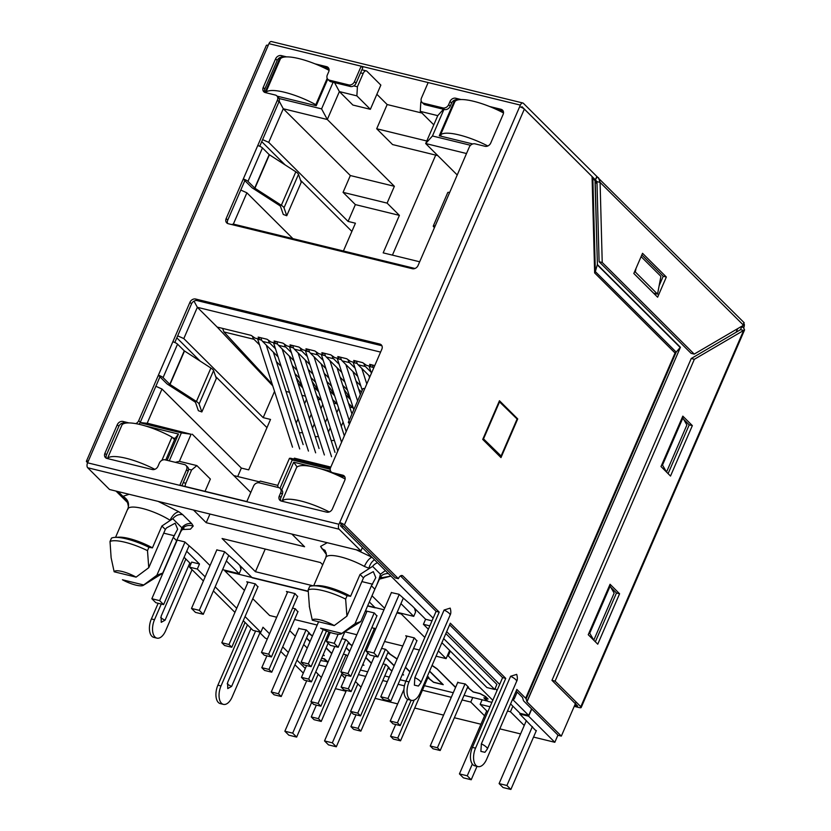 <?xml version="1.0" encoding="UTF-8"?>
<svg xmlns="http://www.w3.org/2000/svg" width="831" height="831" viewBox="0 0 831 831"><rect width="100%" height="100%" fill="white"/><g stroke="black" fill="none" stroke-linecap="round" stroke-linejoin="round"><path stroke-width="1.25" d="M126.125 499.556L122.915 496.346C127.891 499.223 129.563 503.316 127.922 508.634L127.86 509.351L127.922 508.634A28.825 7.469 23.4 0 1 142.132 508.395A28.825 7.469 23.4 0 1 170.043 520.237C172.568 515.158 175.518 512.343 178.894 511.771L182.737 514.68C178.987 514.015 175.663 515.355 172.775 518.71L161.889 526.023L152.426 547.878L148.946 547.297A32.627 8.445 -156.6 0 0 126.333 538.862A32.627 8.445 -156.6 0 0 115.021 537.377A32.627 8.445 -156.6 0 0 111.468 538.135L110.014 541.5A32.627 8.445 -156.6 0 1 124.879 542.217A32.627 8.445 -156.6 0 1 147.492 550.652L148.77 567.698L136.087 577.14L114.159 571.78L111.125 557.778L110.014 541.5M115.551 537.356L127.756 508.904C128.898 508.655 128.576 505.809 126.79 500.366L125.491 498.922M136.087 577.14A16.028 4.145 -156.6 0 0 122.147 571.499A16.028 4.145 -156.6 0 0 114.159 571.78M345.634 599.089L347.098 595.723A32.627 8.445 -156.6 0 0 313.173 585.813A32.627 8.445 -156.6 0 0 309.62 586.561L308.166 589.927A32.627 8.445 -156.6 0 1 323.03 590.654A32.627 8.445 -156.6 0 1 345.634 599.089L346.922 616.135L334.239 625.577A16.028 4.145 -156.6 0 0 320.299 619.926A16.028 4.145 -156.6 0 0 312.311 620.217L309.277 606.204M308.166 589.927L309.444 606.973M455.752 100.769L454.547 100.478L439.267 135.785L472.714 143.96M503.503 112.445L501.675 111.998M277.118 96.157L316.227 105.714L327.715 79.174M281.179 58.108L279.974 57.806L264.975 92.49M329.086 69.814L327.102 69.326M422.314 102.639L420.798 102.265L420.268 111.364L437.76 115.644L443.474 109.256M470.543 145.29L432.452 135.983L443.962 109.37M333.106 82.279L321.587 108.882L279.112 98.505M262.606 139.608L268.725 142.371L283.278 108.747L327.31 119.508L339.38 91.597L352.874 105.038L370.366 109.308L380.847 85.094L366.949 71.258A4.737 2.514 103.7 0 0 366.263 70.864A4.737 2.514 103.7 0 0 363.147 73.492L357.403 86.777L353.736 85.873M167.093 460.312L178.468 434.031L145.29 425.919M188.533 469.214L191.587 469.962L185.832 483.237A4.737 2.514 103.7 0 0 185.126 486.478M140.034 422.771L181.387 432.878L169.275 460.852M279.995 488.285L292.242 459.979L330.219 469.255M310.877 466.388L293.707 462.192L281.688 489.958A4.737 3.823 -45.1 0 1 282.291 494.31L280.701 492.731A4.737 3.823 -45.1 0 0 280.151 488.42A4.737 3.823 -45.1 0 0 278.624 487.579L259.262 482.842A4.737 3.823 -45.1 0 0 253.538 486.093L246.838 501.56L179.849 485.19L186.549 469.723A4.737 3.823 -45.1 0 0 185.988 465.402A4.737 3.823 -45.1 0 0 184.461 464.56L165.099 459.834A4.737 3.823 -45.1 0 0 159.375 463.075L157.994 466.274A4.737 3.823 -45.1 0 1 152.27 469.525L106.991 458.452A4.737 3.823 -45.1 0 1 105.464 457.611A4.737 3.823 -45.1 0 1 104.903 453.3L106.493 454.879L118.864 426.293A4.737 3.823 134.9 0 1 124.588 423.041L125.242 423.208M330.676 471.229L319.862 468.591M421.275 101.164L420.798 102.265M454.547 100.478L455.253 101.185M279.974 57.806L280.681 58.513M432.452 135.983L425.68 143.545L437.76 115.644M466.513 153.527L425.68 143.545L457.227 174.977M414.97 268.475L233.355 224.09L231.569 224.526M233.355 224.09L246.89 192.813L240.782 190.05M261.734 141.634L285.116 164.912M300.552 180.296L351.887 231.413M176.816 337.843L200.198 361.132M215.644 376.516L266.969 427.633M321.587 108.882L327.31 119.508L394.372 186.3L350.339 175.538L283.278 108.747L279.195 101.174M357.403 86.777L356.873 95.866L339.38 91.597L334.561 82.633M122.521 424.34L121.814 423.343M172.713 437.833L175.092 438.415L178.468 434.031M175.092 438.415L165.753 459.99M205.039 491.339L210.368 479.04L196.874 465.599L179.382 461.33L175.32 462.327M196.874 465.599L191.587 469.962M179.382 461.33L191.099 434.26L181.387 432.878M191.099 434.26L148.219 423.446L140.169 422.522M147.066 423.498L161.983 389.033L155.864 386.27M177.699 335.828L183.807 338.591L197.342 307.314L194.018 301.144M374.75 365.588L369.66 364.342L370.481 366.336L366.575 365.38L362.638 362.628L353.736 360.446L354.557 362.441L350.651 361.485L346.714 358.732L337.812 356.561L338.632 358.545L334.727 357.59L330.78 354.837L321.877 352.666L322.698 354.65L318.803 353.705L314.856 350.952L305.953 348.771L306.774 350.765L302.868 349.809L298.931 347.057L290.029 344.875L290.85 346.87L286.944 345.914L282.997 343.161L274.105 340.99L274.926 342.974L271.02 342.019L267.073 339.266L258.171 337.095L258.992 339.079L255.086 338.134L251.149 335.381L217.182 327.071L197.342 307.314L380.577 352.095M330.458 467.988L290.632 458.255L289.468 458.307L292.242 459.979M278.094 487.444L277.762 485.377L289.468 458.307M277.762 485.377L260.269 481.097L258.275 482.738M297.093 467.001L293.707 462.192M340.7 525.524L341.655 526.937M433.761 124.806L420.268 111.364M246.89 192.813L292.907 238.642M268.725 142.371L348.096 221.42L355.429 223.217L343.411 250.983M183.807 338.591L263.178 417.64L270.522 419.426L248.698 469.868L241.354 468.082L161.983 389.033M350.339 175.538L343.068 192.356L355.367 204.603L348.096 221.42M356.873 95.866L370.366 109.308M376.869 94.277L387.163 104.54L421.951 113.037M129.075 494.279L122.915 496.346L118.147 491.609M267.25 639.07L265.172 638.031L258.94 631.83M190.86 564.02L184.087 557.279M205.164 576.859L197.311 569.048L199.492 564L186.705 551.254M269.545 633.762L262.991 627.239L260.809 632.287L245.041 616.581M236.721 608.292L215.167 586.821M288.347 652.491L282.717 646.882M216.818 549.925L224.391 551.597L237.531 563.158L252.219 577.784L308.166 591.454M250.765 492.482L192.262 434.208M241.354 468.082L237.697 476.527M274.542 391.391L263.178 417.64M217.182 327.071L272.755 385.844M369.328 601.956L375.259 607.856L367.593 605.976M428.36 629.233L423.415 624.31L425.597 619.261L412.103 605.82L398.963 594.258L391.391 592.586M531.58 708.822L528.713 715.449L520.05 713.33L510.587 703.909M497.063 690.436L495.131 688.515M443.661 638.603L494.715 689.46L486.914 687.549L441.895 642.706M433.159 618.171L362.358 547.65M517.162 692.109L514.223 698.902L513.194 697.884M499.67 684.412L446.683 631.633M343.11 422.055L341.261 426.334M328.432 432.047L330.281 427.768M336.835 412.612L338.684 408.333M327.185 418.159L325.337 422.439M312.508 428.152L314.357 423.872M320.911 408.717L322.76 404.448M311.261 414.274L309.412 418.544M296.21 423.114L298.059 418.834M304.613 403.679L306.462 399.41M528.713 715.449L512.841 699.64L514.223 698.902M177.055 540.025L184.731 541.895L197.871 553.467L210.046 565.589M343.068 192.356L387.101 203.117L394.372 186.3M419.665 261.786L383.174 252.863L399.399 215.374L387.101 203.117M435.704 155.106L392.419 255.127M387.163 104.54L376.692 128.753L392.564 144.563L437.792 155.615M426.781 140.99L376.692 128.753M313.142 585.813L255.429 571.707L222.085 538.509L320.465 562.545L322.74 564.82M222.594 569.65L239.162 573.691L226.364 560.946M371.997 595.775L384.618 608.25M397.166 612.312L413.734 616.363L415.583 612.073L415.168 608.884M400.937 603.618L413.734 616.363M425.597 619.261L432.006 620.83M445.852 633.565L496.896 684.412L494.715 689.46M388.326 573.515C383.912 573.608 380.889 575.291 379.248 578.584L376.755 585.024L379.435 579.145L390.902 576.08L380.484 577.95M320.6 546.403L326.448 554.589L325.077 550.413L322.023 548.73L320.6 546.403L327.227 542.705M356.27 549.81L371.966 557.227C369.348 558.235 366.814 561.299 364.373 566.42L368.881 568.259C370.044 564.207 371.935 561.392 374.542 559.793M291.858 534.063L304.582 546.736L206.213 522.699L193.488 510.026M158.119 501.373L178.894 511.771M193.218 526.033C187.702 524.475 183.568 526.116 180.815 530.967L181.833 527.737A9.484 7.656 134.9 0 1 191.795 523.707L193.218 526.033L190.434 529.17L182.332 529.524M280.743 651.431L285.282 655.95L286.705 656.303M197.311 569.048L189.51 567.137L191.691 562.088L199.492 564M127.299 501.155L125.948 499.379M243.275 620.684L253.008 630.376L260.809 632.287M189.51 567.137L203.387 580.962M213.39 590.924L234.944 612.385M209.952 514.046L206.213 522.699M265.224 549.052L255.429 571.707M295.67 459.481L294.34 458.161L330.821 467.074M293.945 459.065L294.34 458.161M259.376 481.835L233.791 475.581M429.824 625.868L423.415 624.31M499.13 401.508L517.1 419.032L501.093 456.022L498.86 455.471M501.093 456.022L483.123 438.498M483.632 438.623L499.639 401.633M377.503 562.732A9.484 7.656 -45.1 0 0 372.589 566.368L360.041 574.45L363.479 577.877L364.705 576.319L373.306 571.635L375.799 577.659L371.415 585.782L374.854 589.2L376.755 585.024M378.624 580.62L380.463 574.2L385.366 570.575M399.399 215.374L355.367 204.603M353.206 407.844L349.695 406.993M334.363 440.451L331.185 440.575M337.272 403.959L333.771 403.097M318.439 436.555L315.25 436.69M321.348 400.064L317.847 399.202M302.515 432.66L299.326 432.795M305.424 396.169L301.923 395.317M289.5 392.274L285.989 391.422M326.448 554.589L325.887 557.393A28.825 7.469 23.4 0 1 364.373 566.42M240.595 566.212L241.011 569.412L239.162 573.691M414.472 608.188L415.583 612.073M239.899 565.516L241.011 569.412M143.285 585.356A16.028 4.145 -156.6 0 0 143.701 584.972L122.427 579.768A16.028 4.145 -156.6 0 0 143.285 585.356L162.118 573.577A28.825 7.469 -156.6 0 0 162.731 573.058L180.815 530.967A28.825 7.469 23.4 0 1 180.649 531.861C182.155 529.576 183.256 528.464 183.942 528.537M176.702 540.773L173.264 537.345L177.647 529.222L175.154 523.208L166.553 527.882L165.327 529.44L161.889 526.023M325.887 557.393L313.692 585.782M347.098 595.723L350.578 596.305L360.041 574.45M341.437 633.783A16.028 4.145 -156.6 0 0 341.842 633.399L320.579 628.194A16.028 4.145 -156.6 0 0 341.437 633.783L360.259 622.004A28.825 7.469 -156.6 0 0 360.883 621.484L374.854 589.2M173.264 537.345L156.851 575.27L162.731 573.058M143.701 584.972L156.851 575.27M115.021 537.377L118.916 537.179A28.68 7.427 23.4 0 1 152.291 547.743M350.443 596.17A28.68 7.427 -156.6 0 0 317.068 585.616L313.173 585.813M360.883 621.484L355.003 623.707L371.415 585.782M341.842 633.399L355.003 623.707M148.946 547.297L147.492 550.652M165.327 529.44L148.77 567.698M312.311 620.217L334.239 625.577M346.922 616.135L363.479 577.877M354.557 362.441L355.252 360.82M338.632 358.545L339.328 356.925M322.698 354.65L323.404 353.04M306.774 350.765L307.48 349.145M290.85 346.87L291.546 345.249M275.622 341.354L274.926 342.974M258.992 339.079L259.698 337.469M370.481 366.336L371.187 364.716M154.805 469.328A37.935 9.827 -156.6 0 0 126.083 458.286A37.935 9.827 -156.6 0 0 107.448 458.504L122.001 424.88A37.935 9.827 23.4 0 1 140.636 424.662A37.935 9.827 23.4 0 1 171.965 437.085L161.91 460.332M174.552 439.661L171.965 437.085M228.598 555.783L203.273 614.296L195.472 612.385L191.504 608.437L216.891 549.758M184.97 542.134L159.645 600.647L163.614 604.604L188.938 546.092M191.504 608.437L199.305 610.338L224.63 551.826M203.273 614.296L199.305 610.338M163.614 604.604L155.812 602.693L151.844 598.736L159.645 600.647M177.232 540.067L151.844 598.736M329.263 511.938A37.935 9.827 -156.6 0 0 300.656 500.958A37.935 9.827 -156.6 0 0 282.021 501.166L296.574 467.541A37.935 9.827 23.4 0 1 315.198 467.323A37.935 9.827 23.4 0 1 345.145 479.009M403.17 598.455L377.845 656.957L370.044 655.057L366.076 651.099L391.463 592.43M338.144 634.23L334.218 643.319L338.186 647.266L344.979 631.56M366.076 651.099L373.877 653.01L399.202 594.497M377.845 656.957L373.877 653.01M338.186 647.266L330.385 645.365L326.406 641.407L334.218 643.319M330.281 632.453L326.406 641.407M292.522 447.192L257.714 339.193A13.275 7.043 -76.3 0 1 257.579 338.736M266.221 345.052L299.711 448.948M303.138 444.606L273.326 352.136M255.231 583.861L228.992 644.492L221.804 642.737L224.588 645.5L231.766 647.256L258.036 586.572M221.804 642.737L248.054 582.105M228.992 644.492L231.766 647.256M324.381 454.973L289.562 346.974A13.275 7.043 -76.3 0 1 289.427 346.527M298.069 352.832L331.559 456.728M334.986 452.396L305.185 359.916M294.891 593.552L268.652 654.184L261.474 652.428L264.248 655.202L271.425 656.957L297.695 596.263M261.474 652.428L287.713 591.797M268.652 654.184L271.425 656.957M308.446 451.077L273.638 343.078A13.275 7.043 -76.3 0 1 273.503 342.632M282.145 348.947L315.635 452.833M319.062 448.501L289.25 356.021M295.223 608.78L268.984 669.422L261.796 667.667L264.58 670.43L271.758 672.186L298.028 611.491M261.796 667.667L266.907 655.846M268.984 669.422L271.758 672.186M346.184 431.59L321.42 354.764A13.275 7.043 -76.3 0 1 321.285 354.307M329.928 360.623L349.186 420.361M351.949 413.963L337.033 367.707M323.176 629.545L308.311 663.886L301.134 662.13L303.907 664.893L311.095 666.649L326.5 631.041M301.134 662.13L318.605 621.754M308.311 663.886L311.095 666.649M371.405 373.296L369.203 366.44A13.275 7.043 -76.3 0 1 369.068 365.983M407.024 636.11L380.785 696.742L387.963 698.497L414.202 637.865M387.963 698.497L390.747 701.271L417.006 640.576M380.785 696.742L383.558 699.515L390.747 701.271M337.77 451.015L305.496 350.869A13.275 7.043 -76.3 0 1 305.351 350.412M313.993 356.728L341.572 442.258M344.335 435.86L321.109 363.812M329.024 632.017L308.644 679.114L301.456 677.358L304.239 680.122L311.417 681.877L328.172 643.163M301.456 677.358L306.577 665.548M308.644 679.114L311.417 681.877M362.202 390.258L353.268 362.545A13.275 7.043 -76.3 0 1 353.133 362.098M361.776 368.403L366.793 383.964M369.556 377.575L368.891 375.487M374.21 612.935L347.971 673.577L340.793 671.822L343.567 674.585L350.755 676.341L377.014 615.646M340.793 671.822L367.032 611.18M347.971 673.577L350.755 676.341M353.798 409.693L337.344 358.649A13.275 7.043 -76.3 0 1 337.209 358.203M345.852 364.518L357.59 400.926M360.353 394.538L352.957 371.592M374.542 628.174L348.303 688.806L341.125 687.05L343.899 689.813L351.087 691.569L367.832 652.854M341.125 687.05L346.236 675.239M348.303 688.806L351.087 691.569M419.375 650.008L413.537 648.585M402.765 645.957L384.535 641.501M356.842 634.728L344.875 631.809M317.182 625.037L294.558 619.51M308.166 591.215L224.806 570.845L225.066 570.253M401.508 613.371L401.248 613.964L396.917 612.904M383.974 609.746L367.686 605.768M366.741 611.865L365.733 610.868L374.324 612.966L376.879 615.979M406.723 636.785L405.725 635.788L414.316 637.886L416.871 640.898M371.883 627.519L375.581 629.119M287.412 592.472L286.415 591.475L294.995 593.573L297.55 596.585M247.752 582.78L246.755 581.783L255.335 583.881L257.89 586.894M292.554 608.126L295.327 608.811L297.882 611.813M449.644 650.434L446.102 658.63L436.057 656.178M446.102 658.63L438.342 650.912M424.818 637.439L401.248 613.964M224.806 570.845L244.449 590.405M252.78 598.704L269.649 615.511L276.702 617.225M321.098 400.002L316.684 395.608M337.022 403.897L332.608 399.503M352.946 407.782L348.542 403.399M369.982 376.578L358.099 364.747L365.443 366.544L371.021 372.101M357.714 376.329L342.175 360.851L349.519 362.648L355.097 368.206M341.79 372.433L326.251 356.956L333.584 358.753L339.173 364.31M356.021 381.107L360.779 385.833M361.443 392.014L358.649 389.23M325.866 368.549L310.316 353.071L317.66 354.858L323.249 360.425M340.097 377.212L344.855 381.948M347.472 390.071L342.715 385.335M309.932 364.653L294.392 349.176L301.736 350.973L307.314 356.53M324.173 373.316L328.931 378.053M345.779 394.839L350.537 399.576M331.548 386.176L326.791 381.439M294.008 360.758L278.468 345.281L285.802 347.078L291.39 352.635M308.249 369.421L312.996 374.158M329.855 390.944L334.613 395.681M315.614 382.281L310.867 377.544M278.084 356.863L262.544 341.385L269.878 343.182L275.466 348.74M292.315 365.526L297.072 370.262M313.931 387.049L318.678 391.785M299.69 378.385L294.932 373.659M272.215 384.202L223.954 331.953L253.954 339.287L259.532 344.855M276.391 361.641L281.148 366.378M297.997 383.164L302.754 387.9M222.594 328.401L223.954 331.953M373.628 368.175A9.484 5.038 -76.3 0 1 372.433 365.017M365.443 366.544A9.484 5.038 -76.3 0 1 363.968 363.562M358.099 364.747A9.484 5.038 -76.3 0 1 356.509 361.132M349.519 362.648A9.484 5.038 -76.3 0 1 348.044 359.667M342.175 360.851A9.484 5.038 -76.3 0 1 340.585 357.237M333.584 358.753A9.484 5.038 -76.3 0 1 332.12 355.772M326.251 356.956A9.484 5.038 -76.3 0 1 324.651 353.341M317.66 354.858A9.484 5.038 -76.3 0 1 316.185 351.877M359.927 393.198L360.55 394.091M310.316 353.071A9.484 5.038 -76.3 0 1 308.727 349.446M301.736 350.973A9.484 5.038 -76.3 0 1 300.261 347.981M344.003 389.303L350.028 397.987M294.392 349.176A9.484 5.038 -76.3 0 1 292.803 345.561M285.802 347.078A9.484 5.038 -76.3 0 1 284.337 344.096M328.068 385.407L334.093 394.091M278.468 345.281A9.484 5.038 -76.3 0 1 276.879 341.666M269.878 343.182A9.484 5.038 -76.3 0 1 268.413 340.201M312.144 381.522L318.169 390.196M262.544 341.385A9.484 5.038 -76.3 0 1 260.944 337.77M253.954 339.287A9.484 5.038 -76.3 0 1 252.479 336.306M296.22 377.627L302.245 386.301M356.021 714.795L350.911 726.606L358.088 728.361L385.719 664.53M358.088 728.361L360.872 731.124L388.555 667.158M350.911 726.606L353.684 729.369L360.872 731.124M457.85 682.158L430.229 745.989L437.418 747.744L465.038 683.913M437.418 747.744L440.191 750.518L467.874 686.541M430.229 745.989L433.013 748.762L440.191 750.518M407.595 699.328L397.426 722.825L400.199 725.588L411.158 700.273M403.949 689.377L390.238 721.069L393.021 723.832L400.199 725.588M397.426 722.825L390.238 721.069M385.387 649.302L357.766 713.133L360.54 715.896L388.222 651.93M374.48 656.137L350.578 711.378L353.362 714.141L360.54 715.896M357.766 713.133L350.578 711.378M345.727 639.6L318.096 703.431L320.88 706.205L348.563 642.228M334.82 646.445L310.919 701.676L313.692 704.449L320.88 706.205M318.096 703.431L310.919 701.676M306.057 629.908L278.437 693.74L281.221 696.513L308.903 632.536M298.88 628.153L271.259 691.984L274.033 694.758L281.221 696.513M278.437 693.74L271.259 691.984M395.681 724.487L390.57 736.297L397.748 738.053L414.202 700.034M397.748 738.053L400.532 740.826L428.214 676.85M390.57 736.297L393.343 739.071L400.532 740.826M346.049 654.838L318.429 718.67L321.213 721.433L342.112 673.131M318.429 718.67L311.251 716.914L314.025 719.677L321.213 721.433M316.362 705.093L311.251 716.914M447.379 655.68L448.231 655.888L450.309 651.088M327.393 661.694L320.673 660.5M492.804 700.284L448.231 655.888M343.39 654.184L346.319 654.901L347.576 656.147M362.648 664.852L363.386 665.039L362.815 664.468M349.643 651.348L346.132 647.848M341.905 638.675L345.987 639.673L349.165 642.83A6.638 1.714 -156.6 0 0 351.056 644.804L352.157 645.562M365.827 657.498L371.467 663.107M383.049 663.876L385.979 664.592L389.157 667.76A6.638 1.714 -156.6 0 0 389.137 667.781A6.638 1.714 -156.6 0 0 390.29 669.547L391.962 670.908M402.308 674.554L403.045 674.73L402.474 674.159M394.143 665.86L385.792 657.539M381.564 648.367L385.646 649.364L388.825 652.522A6.638 1.714 -156.6 0 0 390.715 654.506L397.156 658.921M405.486 667.189L409.995 671.677M427.446 676.091L428.817 677.452A6.638 1.714 -156.6 0 0 428.796 677.473A6.638 1.714 -156.6 0 0 429.949 679.239L433.574 682.189L442.715 684.422L429.523 671.292M432.089 665.371L436.929 668.695L455.627 687.31M457.704 682.511L465.298 683.986L468.476 687.144A6.638 1.714 -156.6 0 0 468.466 687.175A6.638 1.714 -156.6 0 0 469.608 688.941L473.234 691.891L480.183 693.584L485.605 696.575L488.067 699.027L484.868 698.248L488.046 701.406L491.9 702.351M289.739 630.646L295.369 636.255M303.699 644.555L307.221 648.055M327.217 662.099L324.038 658.941L321.607 658.349M322.979 655.16L323.726 655.347L323.155 654.776M309.984 641.657L306.473 638.156M298.724 628.506L306.327 629.971L309.496 633.139A6.638 1.714 -156.6 0 0 311.396 635.113L312.498 635.871M326.168 647.796L331.808 653.415M427.84 677.701L433.574 682.313L443.255 684.682L429.606 671.084M409.912 671.884L405.403 667.397M402.256 674.658L403.596 674.98L402.568 673.951M394.237 665.662L385.875 657.342M371.374 663.315L365.744 657.695M362.596 664.966L363.936 665.288L362.898 664.26M349.737 651.151L346.215 647.64M331.714 653.623L326.084 648.003M322.937 655.275L324.277 655.597L323.238 654.568M310.077 641.459L306.556 637.948M455.533 687.517L436.69 668.529M436.618 668.685L432.016 665.527M396.958 658.983L387.869 652.75M391.92 671.012L388.181 668.01M352.084 645.718L348.21 643.059M312.425 636.027L308.54 633.357M328.037 662.12L324.578 658.89L321.68 658.183M360.405 670.035L367.697 671.822M384.732 675.977L389.282 677.099M400.064 679.727L405.902 681.15A13.275 7.043 103.7 0 0 408.301 699.577L411.428 700.346A13.275 7.043 103.7 0 0 420.133 692.981L450.329 623.198L505.736 678.376L502.61 677.618L472.413 747.391A13.275 7.043 103.7 0 0 474.823 765.818L477.939 766.587A13.275 7.043 103.7 0 0 486.654 759.222L516.84 689.45L525.67 698.237L675.063 353.019L594.643 272.921L592.067 176.567L597.022 183.848M424.392 685.679L453.279 692.732M464.051 695.37L487.028 700.98L483.85 697.822L487.049 698.601L484.753 696.305L480.027 693.667L473.244 692.005L467.5 687.403M327.196 78.363L315.811 104.685A37.935 9.827 -156.6 0 0 284.472 92.251A37.935 9.827 -156.6 0 0 265.847 92.47L280.4 58.845A37.935 9.827 23.4 0 1 299.025 58.627A37.935 9.827 23.4 0 1 329.076 70.355M315.811 104.685L316.414 105.277M351.316 712.105L336.306 746.778L328.494 744.877L324.526 740.92L346.382 690.426M318.169 674.221L292.678 733.139L296.646 737.087L311.646 702.413M324.526 740.92L332.338 742.831L357.829 683.923M336.306 746.778L332.338 742.831M296.646 737.087L288.835 735.175L284.867 731.228L292.678 733.139M306.722 680.734L284.867 731.228M487.807 145.976A37.935 9.827 -156.6 0 0 459.044 134.923A37.935 9.827 -156.6 0 0 440.42 135.141L454.962 101.507A37.935 9.827 23.4 0 1 473.597 101.289A37.935 9.827 23.4 0 1 503.493 112.943M440.42 135.141L441.656 136.367M536.369 730.542L510.878 789.45L503.067 787.539L499.099 783.591L526.366 720.581M472.33 764.053L467.251 775.801L471.219 779.758L477.015 766.359M499.099 783.591L506.91 785.492L532.401 726.585M510.878 789.45L506.91 785.492M471.219 779.758L463.407 777.847L459.439 773.9L467.251 775.801M486.706 710.889L459.439 773.9M533.533 737.087L554.828 742.291L557.944 735.071M335.392 688.66L346.018 691.257M375.051 698.352L397.675 703.878M414.711 708.043L443.598 715.107M454.37 717.745L480.931 724.227M499.795 728.839L520.59 733.929M484.577 715.803L470.782 702.07L472.756 697.5M482.125 699.785L480.152 704.356L487.755 711.938M315.77 671.832L321.4 677.452M305.309 668.467L296.958 660.146M355.429 681.534L361.07 687.144M344.969 678.158L341.458 674.647M520.113 713.351L519.811 714.047L536.172 730.989M524.236 725.494L510.442 711.762L512.862 706.173M531.757 708.988L528.63 716.208L554.828 742.291M528.63 716.208L519.811 714.047M510.442 711.762L507.502 711.045M489.999 706.765L480.152 704.356M470.782 702.07L462.078 699.941M451.306 697.302L422.418 690.249M404.417 685.845L398.091 684.297M387.308 681.659L382.759 680.547M365.723 676.382L358.421 674.606M326.053 666.691L318.761 664.914M294.953 664.779L303.305 673.1M481.367 743.859A9.172 2.368 -156.6 0 1 486.488 747.204A9.172 2.368 -156.6 0 1 487.361 748.991L484.93 752.304L480.879 751.38L481.367 743.859L510.618 676.268L516.705 674.367C517.588 677.442 517.557 679.779 516.612 681.399A9.172 2.368 23.4 0 0 515.739 679.613A9.172 2.368 23.4 0 0 510.618 676.268M414.856 677.618A9.172 2.368 -156.6 0 1 419.977 680.953A9.172 2.368 -156.6 0 1 420.85 682.75L418.419 686.053L414.368 685.139L414.856 677.618L444.107 610.027L450.194 608.115C451.077 611.19 451.036 613.538 450.09 615.158A9.172 2.368 23.4 0 0 449.228 613.361A9.172 2.368 23.4 0 0 444.107 610.027M255.584 631.009L231.62 686.396L227.756 688.567L227.642 682.438L251.024 628.413M189.832 563.003L165.099 620.155L161.235 622.315L161.131 616.197L185.864 559.045M349.55 423.8L348.729 422.979A3.791 0.987 23.4 0 1 348.366 422.241L362.846 388.783A3.791 0.987 23.4 0 1 364.736 388.7L381.845 349.197A4.737 3.823 -45.1 0 0 381.284 344.875A4.737 3.823 -45.1 0 0 379.757 344.034L195.659 299.035A4.737 3.823 -45.1 0 0 189.935 302.287L172.838 341.801A3.791 0.987 -156.6 0 1 177.543 344.148L184.274 350.838L169.794 384.306L163.073 377.606A3.791 0.987 -156.6 0 0 158.357 375.259L138.715 420.663L140.304 422.241L159.947 376.838L166.667 383.538A4.695 1.215 -156.6 0 0 167.81 384.421L194.225 401.435A4.176 1.08 23.4 0 1 195.628 402.765L198.37 410.691L201.85 411.947L199.108 404.022A7.967 2.067 -156.6 0 0 196.428 401.487L169.794 384.306M348.366 422.241A3.791 0.987 23.4 0 1 350.267 422.169L330.613 467.562A4.737 3.823 -45.1 0 0 331.174 471.873A4.737 3.823 -45.1 0 0 332.701 472.714L342.694 475.166L344.283 476.745A4.737 3.823 134.9 0 1 344.865 476.942M280.816 500.885A4.737 3.823 134.9 0 1 280.909 497.509L279.32 495.93A4.737 3.823 134.9 0 0 279.881 500.241A4.737 3.823 134.9 0 0 281.408 501.083L326.687 512.156A4.737 3.823 -45.1 0 0 332.41 508.904L344.782 480.318A4.737 3.823 -45.1 0 0 344.221 476.007A4.737 3.823 -45.1 0 0 342.694 475.166M279.32 495.93L280.701 492.731M128.93 422.917L122.998 421.462A4.737 3.823 -45.1 0 0 117.275 424.714L104.903 453.3M135.733 423.623A4.737 3.823 -45.1 0 0 138.715 420.663M87.598 462.774L86.767 461.953A3.791 0.987 23.4 0 1 86.414 461.215A3.791 0.987 23.4 0 1 88.304 461.143L87.577 462.815L338.975 524.268L339.702 522.585L395.255 577.919L398.381 578.677L344.408 524.922A3.791 0.987 -156.6 0 0 339.702 522.585L520.362 105.101L428.152 82.56L421.462 98.027A4.737 3.823 -45.1 0 0 422.023 102.348A4.737 3.823 -45.1 0 0 423.55 103.189L442.913 107.916A4.737 3.823 -45.1 0 0 448.636 104.675L450.018 101.475L451.607 103.054A4.737 3.823 134.9 0 1 457.32 99.813L457.808 99.928M457.32 99.813L455.741 98.224A4.737 3.823 -45.1 0 0 450.018 101.475M455.741 98.224L461.143 99.554M489.521 106.482L501.02 109.297L502.61 110.876A4.737 3.823 134.9 0 1 503.191 111.074M434.468 227.59L433.637 226.77A3.791 0.987 23.4 0 1 433.283 226.022L447.753 192.563A3.791 0.987 23.4 0 1 449.654 192.491L469.297 147.097A4.737 3.823 -45.1 0 1 475.02 143.846L485.013 146.287A4.737 3.823 -45.1 0 0 490.737 143.036L503.108 114.449A4.737 3.823 -45.1 0 0 502.547 110.139A4.737 3.823 -45.1 0 0 501.02 109.297M433.283 226.022A3.791 0.987 23.4 0 1 435.174 225.949L418.076 265.463A4.737 3.823 -45.1 0 1 412.353 268.714L228.255 223.716A4.737 3.823 -45.1 0 1 226.728 222.874A4.737 3.823 -45.1 0 1 226.167 218.553L227.756 220.142L244.854 180.628L251.585 187.318A4.695 1.215 -156.6 0 0 252.717 188.201L279.143 205.226A4.176 1.08 23.4 0 1 280.546 206.545L283.278 214.471L286.757 215.728L284.015 207.802A7.967 2.067 -156.6 0 0 281.345 205.278L254.92 188.253L247.981 181.387A3.791 0.987 -156.6 0 0 243.265 179.049L226.167 218.553M259.729 146.266L278.977 101.766L277.388 100.187L257.745 145.581A3.791 0.987 -156.6 0 1 262.461 147.928L269.182 154.628L254.702 188.086M277.388 100.187A4.737 3.823 -45.1 0 0 276.837 95.877A4.737 3.823 -45.1 0 0 275.31 95.035L265.318 92.584A4.737 3.823 -45.1 0 1 263.791 91.742A4.737 3.823 -45.1 0 1 263.23 87.432L264.819 89.01L277.19 60.424A4.737 3.823 134.9 0 1 282.914 57.183L283.236 57.256M286.57 56.882L281.325 55.594A4.737 3.823 -45.1 0 0 275.601 58.845L263.23 87.432M327.861 79.329A4.737 3.823 -45.1 0 0 329.388 80.171L330.977 81.76A4.737 3.823 -45.1 0 1 329.45 80.908L327.861 79.329A4.737 3.823 -45.1 0 1 327.31 75.019L328.692 71.819A4.737 3.823 -45.1 0 0 328.131 67.508A4.737 3.823 -45.1 0 0 326.604 66.667L314.949 63.821M330.977 81.76L350.339 86.486L348.75 84.907L329.388 80.171M348.75 84.907A4.737 3.823 -45.1 0 0 354.473 81.656L361.173 66.189L428.152 82.56M350.339 86.486A4.737 3.823 -45.1 0 0 356.063 83.235L362.752 67.768L361.173 66.189L268.964 43.659L268.236 45.331A3.791 0.987 -156.6 0 0 266.346 45.414L86.414 461.215M341.292 524.164L340.554 525.846L362.389 547.587L360.934 550.943L109.536 489.501L87.712 467.76A3.791 2.015 -76.3 0 1 87.577 462.815M338.975 524.268A3.791 2.015 103.7 0 0 339.1 529.212L87.712 467.76M360.934 550.943L339.1 529.212M201.85 411.947L216.33 378.489L213.588 370.564A7.967 2.067 23.4 0 0 210.908 368.029L184.274 350.838M172.838 341.801L158.357 375.259L159.947 376.838M286.757 215.728L301.238 182.269L298.495 174.344A7.967 2.067 23.4 0 0 295.826 171.809L269.182 154.628M257.745 145.581L243.265 179.049L244.854 180.628M227.663 223.518A4.737 3.823 134.9 0 1 227.756 220.142M278.977 101.766A4.737 3.823 -45.1 0 0 278.427 97.456L276.837 95.877M264.725 92.386A4.737 3.823 134.9 0 1 264.819 89.01M321.462 66.605L328.193 68.246A4.737 3.823 134.9 0 1 328.775 68.443M422.023 102.348L423.613 103.927A4.737 3.823 -45.1 0 0 425.14 104.768L444.502 109.505A4.737 3.823 -45.1 0 0 450.215 106.254L451.607 103.054M496.034 109.266L502.61 110.876M181.906 485.688L188.138 471.302A4.737 3.823 -45.1 0 0 187.577 466.991L185.988 465.402M106.399 458.255A4.737 3.823 134.9 0 1 106.493 454.879M138.839 424.236A4.737 3.823 -45.1 0 0 140.304 422.241M174.811 342.476L191.525 303.866A4.737 3.823 134.9 0 1 197.248 300.625L381.346 345.613A4.737 3.823 134.9 0 1 381.928 345.821M336.742 474.896L344.283 476.745M280.909 497.509L282.291 494.31M519.635 106.784A3.791 0.987 23.4 0 1 524.34 109.121L592.067 176.567M449.623 624.839L502.61 677.618M472.413 747.391L475.54 748.16L505.736 678.376M401.155 575.571L402.942 576.008A5.692 3.023 103.7 0 0 402.111 575.53A5.692 3.023 103.7 0 0 398.381 578.677M400.48 575.893L436.098 611.367L405.902 681.15L409.029 681.908L439.215 612.135L436.098 611.367M402.942 576.008L439.215 612.135M409.029 681.908A13.275 7.043 103.7 0 0 411.428 700.346M517.723 418.917L499.462 400.739L482.728 439.412L500.989 457.59L517.723 418.917L516.757 418.679M475.54 748.16A13.275 7.043 103.7 0 0 477.939 766.587M521.608 107.459L521.951 106.68L595.37 179.797L596.824 176.442L523.405 103.314A3.791 2.015 103.7 0 0 522.844 102.992A3.791 2.015 103.7 0 0 520.362 105.101M595.37 179.797L596.159 180.691M268.964 43.659A3.791 2.015 -76.3 0 1 271.457 41.55L522.844 102.992M592.825 177.543L595.339 271.602L594.643 272.921M525.67 698.237A4.737 1.226 -156.6 0 1 526.127 698.902L676.195 352.126L680.194 347.462L597.271 264.871L595.339 271.602L676.195 352.126L675.063 353.019M161.287 604.033L154.504 619.708A13.275 7.043 103.7 0 0 156.914 638.135A13.275 7.043 103.7 0 0 165.618 630.771L192.054 569.671M156.914 638.135L153.787 637.367A13.275 7.043 -76.3 0 1 151.387 618.939L158.16 603.264M128.13 503.15L116.018 491.09M516.134 691.08L522.543 697.469L523.395 700.45A4.737 1.226 -156.6 0 0 523.852 701.115L558.224 735.352L561.341 736.11L526.979 701.883L680.423 347.285L597.406 264.611L595.204 182.041M526.127 698.902L526.979 701.883M526.885 701.748L680.423 347.285M595.048 181.844L597.406 264.611M744.223 322.792L596.668 176.401M595.765 180.296L596.959 181.625L600.086 182.394L602.226 262.482L694.217 354.099L743.506 325.233L600.086 182.394L598.424 177.585M742.208 326.043L743.724 327.788L741.979 326.178L740.463 329.699M744.306 324.152A3.791 2.015 103.7 0 1 743.797 327.622L743.724 327.788M574.221 706.36L579.197 707.576A3.978 1.028 -156.6 0 0 581.191 707.493A3.978 1.028 -156.6 0 0 580.817 706.714L555.098 681.108L694.352 359.293L744.586 329.897L743.568 327.757M580.817 706.714L743.652 330.426L740.525 329.668L741.875 326.438M555.098 681.108L551.971 680.34L577.649 705.976L574.699 705.249M743.714 322.563L743.506 325.233M247.461 624.85L221.015 685.949A13.275 7.043 103.7 0 0 223.425 704.376A13.275 7.043 103.7 0 0 232.129 697.012L259.916 632.807M223.425 704.376L220.298 703.618A13.275 7.043 -76.3 0 1 217.899 685.18L245.041 622.45M737.668 328.661L736.11 332.244M576.101 702.018L561.341 736.11M682.095 417.816L682.874 418.003L686.905 424.953L666.535 472.029L661.009 466.534L670.513 476.059L692.348 425.617L682.822 416.134L660.998 466.575M609.331 585.948L610.12 586.146L614.151 593.095L593.781 640.171L588.255 634.666M641.106 256.634L660.915 276.359L657.539 294.132L653.644 293.177L633.824 273.441M588.234 634.707L597.759 644.191L619.583 593.76L610.058 584.266L588.234 634.707M551.971 680.34L691.236 358.525L740.525 329.668M668.103 473.66L689.221 424.859L683.601 419.25M595.349 641.792L616.467 592.991L610.837 587.392M657.622 297.197L666.348 277.024L642.54 253.31L633.814 273.482L657.622 297.197M694.217 354.099L691.091 353.341L599.099 261.713L596.959 181.625M659.139 285.708L663.231 276.256L641.833 254.951M655.212 294.797L655.69 293.675M635.995 268.444L635.32 271.997L657.539 294.132M634.541 271.799L635.32 271.997M610.12 586.146L589.74 633.222L588.961 633.025M593.781 640.171L589.74 633.222M682.874 418.003L662.504 465.08L661.725 464.893M666.535 472.029L662.504 465.08M689.221 424.859L692.348 425.617M616.467 592.991L619.583 593.76M694.352 359.293L691.236 358.525M663.231 276.256L666.348 277.024M602.226 262.482L599.099 261.713M360.561 72.858L363.147 73.492M183.246 482.603L185.832 483.237M342.985 525.857L342.258 527.529M326.23 552.927L322.023 548.73M182.737 514.68L191.795 523.707M372.589 566.368L380.463 574.2M172.775 518.71L181.833 527.737M174.489 535.787L163.717 533.159M361.869 581.586L372.641 584.224M261.672 340.159L257.714 339.193M293.53 347.94L289.562 346.974M277.606 344.055L273.638 343.078M325.388 355.73L321.42 354.764M369.203 366.44L373.161 367.406M309.454 351.835L305.496 350.869M357.237 363.511L353.268 362.545M341.312 359.626L337.344 358.649M227.206 683.757A5.37 1.392 -156.6 0 0 227.289 683.851A5.37 1.392 -156.6 0 0 231.62 686.396M160.684 617.516A5.37 1.392 -156.6 0 0 160.778 617.599A5.37 1.392 -156.6 0 0 165.099 620.155M364.736 388.7L350.267 422.169M268.236 45.331L88.304 461.143M449.654 192.491L435.174 225.949M177.543 344.148L163.073 377.606M262.461 147.928L247.981 181.387M170.012 384.473L184.492 351.014M254.92 188.253L269.4 154.795M210.908 368.029L196.428 401.487M295.826 171.809L281.345 205.278M213.588 370.564L199.108 404.022M298.495 174.344L284.015 207.802M275.601 58.845L277.19 60.424M281.325 55.594L282.914 57.183M326.604 66.667L328.193 68.246M356.063 83.235L354.473 81.656M425.14 104.768L423.55 103.189M444.502 109.505L442.913 107.916M450.215 106.254L448.636 104.675M188.138 471.302L186.549 469.723M117.275 424.714L118.864 426.293M122.998 421.462L124.588 423.041M189.935 302.287L191.525 303.866M195.659 299.035L197.248 300.625M379.757 344.034L381.346 345.613M333.46 473.473L332.701 472.714M524.34 109.121L344.408 524.922M151.387 618.939L154.504 619.708M597.24 176.681L595.38 179.911M743.859 328.152L741.865 326.479M217.899 685.18L221.015 685.949M366.263 70.864L361.88 69.794M379.435 579.145L381.429 577.057M178.603 536.597L180.649 531.861M331.174 471.873L332.296 472.995M280.151 488.42L281.73 489.999M487.361 748.991L516.612 681.399M420.85 682.75L450.09 615.158M581.191 707.493L744.586 329.897"/></g></svg>
